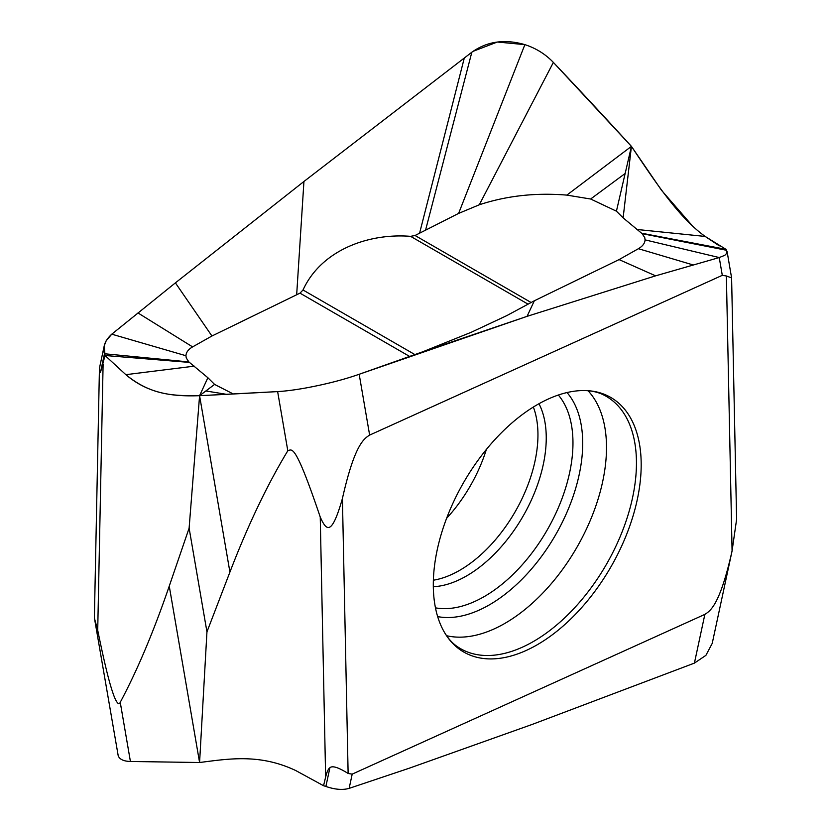 <?xml version="1.0" encoding="UTF-8"?>
<svg xmlns="http://www.w3.org/2000/svg" width="831" height="831" viewBox="0 0 831 831"><rect width="100%" height="100%" fill="white"/><g stroke="black" fill="none" stroke-linecap="round" stroke-linejoin="round"><path stroke-width="1.25" d="M619.064 259.594L655.607 275.84L527.072 316.341L422.813 351.762L471.26 332.265L506.837 315.583L534.343 300.78L619.064 259.594L638.405 248.708C642.664 246.215 644.887 243.265 645.064 239.868L644.763 237.635L642.124 233.656L623.125 217.857L631.425 146.37L625.151 173.502M616.425 211.178L590.633 199.014L625.141 173.502L616.425 211.178L623.125 217.857M590.633 199.014L566.835 195.108C535.704 192.553 506.526 195.773 479.279 204.79L458.608 213.411L415.043 235.495L410.597 236.347L527.986 304.115M422.813 351.762L359.179 374.272L369.639 435.091L722.295 275.331L726.377 275.975L732.08 550.932C719.958 604.729 710.598 610.723 704.865 614.379L694.404 663.117L705.893 655.368L712.219 643.402L732.08 550.932M410.597 236.347C367.842 232.929 321.057 250.505 303.014 289.998L299.991 293.146L211.936 336.004L175.403 282.872L303.938 181.48L471.831 52.228C487.07 41.342 504.76 38.808 524.88 44.635C535.995 48.24 545.489 54.16 553.373 62.408L631.425 146.37C654.558 180.815 678.283 217.192 705.166 236.44L725.972 249.331L727.021 253.008L724.829 255.294L719.241 257.558L655.607 275.84L527.072 316.341L359.179 374.272C343.878 379.642 326.188 384.192 306.12 387.921C326.219 384.182 343.909 379.632 359.179 374.272M287.806 450.766L277.637 391.598C285.563 391.131 295.057 389.905 306.12 387.921C295.047 389.916 285.552 391.141 277.637 391.598L199.585 395.691L229.917 572.102C247.846 525.421 267.146 484.972 287.806 450.766C292.107 449.498 294.953 442.269 320.247 517.069C326.354 530.708 331.569 536.649 342.414 498.527C354.536 444.73 363.895 438.737 369.639 435.091M211.936 336.004L192.605 346.891C188.336 349.373 186.123 352.323 185.947 355.73L186.248 357.964L188.886 361.942L207.885 377.731L199.585 395.691L189.115 528.132L206.95 631.872L199.585 762.515C229.46 758.682 260.051 753.644 295.784 770.566L323.55 785.721L325.638 777.068C326.895 771.895 328.307 768.789 329.897 767.751C332.358 765.465 338.435 767.377 348.127 773.484L342.414 498.527M233.314 393.987L214.616 384.431L207.885 377.731M214.585 384.41L199.585 395.691C176.442 395.639 152.727 396.699 125.845 374.667L105.038 355.502L104.228 345.862L106.181 340.752L111.77 334.176L175.403 282.872L303.938 181.48L471.831 52.228L425.555 230.197M566.835 195.119L631.425 146.37L661.569 190.361L691.548 224.869M479.279 204.779L553.373 62.408A5888.819 5072.819 -154.9 0 1 631.425 146.37M727.063 251.326L731.602 277.907L726.377 275.975M731.602 277.907L736.609 519.344L732.08 550.911M120.246 702.309C119.02 705.311 116.984 703.369 114.159 696.471C110.887 687.653 106.711 674.242 97.715 630.282L94.485 618.409L118.21 755.753C119.602 759.378 123.674 761.279 130.415 761.476L199.585 762.515L169.254 586.104C153.735 631.394 137.406 670.129 120.246 702.309L130.415 761.476M323.55 785.721L325.887 786.448C334.903 789.575 342.663 790.219 349.145 788.37L409.413 768.156L532.287 724.393L694.404 663.117M349.145 788.37L352.199 774.128L704.865 614.379M352.199 774.128L348.127 773.484M537.813 404.385A146.994 84.866 -60 0 1 582.957 390.549A146.994 84.866 -60 0 1 638.509 493.354A146.994 84.866 -60 0 1 537.252 644.752A146.994 84.866 -60 0 1 536.681 645.085A146.994 84.866 -60 0 1 443.899 631.415A146.994 84.866 -60 0 1 537.252 404.707A146.994 84.866 -60 0 1 537.813 404.385M229.917 572.102L206.95 631.872M169.254 586.104L189.115 528.132M189.468 362.409L105.038 355.502L100.458 372.444L99.408 369.878L99.897 366.066L104.301 345.509M226.583 394.341L205.859 390.965M446.6 518.326A109.453 63.198 120 0 0 486.374 449.436M641.542 233.189L725.972 249.331L726.543 250.276L642.124 233.656M277.637 391.598A5888.819 863.17 167.4 0 1 199.585 395.691C174.552 396.553 149.196 394.538 125.845 374.667L105.038 355.502L104.467 353.757C102.556 346.911 104.986 340.388 111.77 334.176L175.403 282.872M645.064 239.868L719.241 257.558L655.607 275.84M473.016 51.356L497.343 42.028L524.88 44.635C535.953 48.219 545.448 54.14 553.373 62.408M636.671 229.449L705.166 236.44L719.314 245.851M531.019 302.453L415.043 235.495M534.343 300.78L527.072 316.341M638.405 248.708L693.044 264.912M719.241 257.558L722.295 275.331M299.991 293.146L409.548 356.395M419.582 233.22L464.311 57.952M296.667 294.818L303.938 181.48M192.605 346.891L137.967 312.944M185.947 355.73L111.77 334.176M458.608 213.411L524.88 44.635M329.897 767.751L325.887 786.448M320.247 517.069L325.638 777.068M97.715 630.282L103.106 364.061M100.458 372.444L104.467 353.757L188.886 361.942M194.34 366.149L125.845 374.667M533.357 407.034A110.544 63.821 -60 0 1 459.782 570.274A110.544 63.821 -60 0 1 433.377 580.215M538.976 403.731A112.673 65.057 120 0 1 466.575 575.925A112.673 65.057 -60 0 1 433.315 586.728M558.328 395.026A125.439 72.422 120 0 1 562.358 497.634A125.439 72.422 120 0 1 484.265 596.565A125.439 72.422 -60 0 1 435.465 607.845M437.657 616.602A131.9 76.151 120 0 0 489.438 604.823A131.9 76.151 120 0 0 489.947 604.532A131.9 76.151 120 0 0 571.801 500.106A131.9 76.151 120 0 0 567.012 392.554M446.579 635.705A143.566 82.892 120 0 0 504.988 623.333A143.566 82.892 120 0 0 505.549 623.001A143.566 82.892 120 0 0 595.214 507.741A143.566 82.892 120 0 0 588.016 390.726M443.899 631.415C447.867 638.322 452.552 643.537 457.964 647.048A145.674 84.108 120 0 0 533.45 641.48A145.674 84.108 120 0 0 629.327 510.65A145.674 84.108 120 0 0 603.535 394.902C597.79 391.983 590.934 390.528 582.957 390.549M303.024 289.998L414.835 354.546M94.391 617.537L99.408 369.878"/></g></svg>
